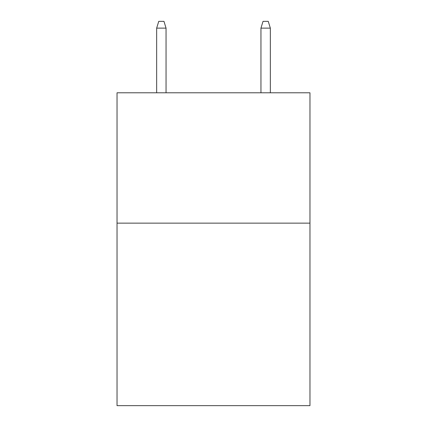<?xml version="1.0" encoding="UTF-8"?>
<svg xmlns="http://www.w3.org/2000/svg" width="427" height="427" viewBox="0 0 427 427"><rect width="100%" height="100%" fill="white"/><g stroke="black" fill="none" stroke-linecap="round" stroke-linejoin="round"><path stroke-width="0.64" d="M309.965 223.145L309.965 405.65L117.035 405.65L117.035 92.787L309.965 92.787L309.965 223.145L117.035 223.145M166.05 92.787L166.05 28.129L156.661 28.129L156.661 92.787M156.661 28.129L158.748 21.35L163.963 21.35L166.05 28.129M260.95 28.129L263.037 21.35L268.252 21.35L270.339 28.129L260.95 28.129L260.95 92.787M270.339 28.129L270.339 92.787"/></g></svg>
